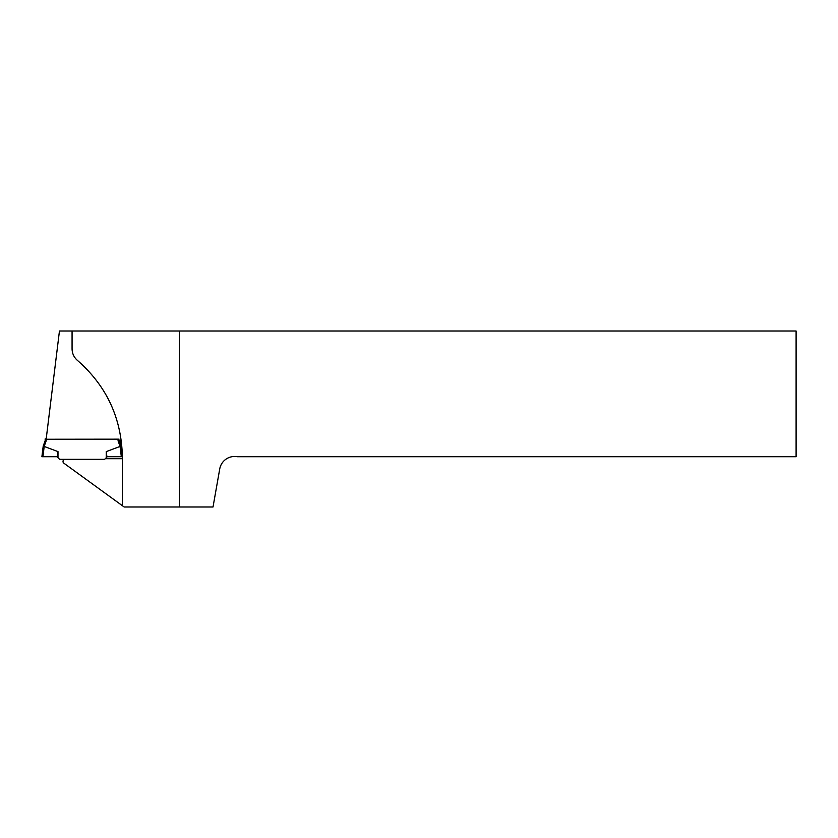 <?xml version="1.0" encoding="UTF-8"?>
<svg xmlns="http://www.w3.org/2000/svg" width="838" height="838" viewBox="0 0 838 838"><rect width="100%" height="100%" fill="white"/><g stroke="black" fill="none" stroke-linecap="round" stroke-linejoin="round"><path stroke-width="1.26" d="M64.034 459.339A2.765 2.765 0 0 0 63.384 462.838L122.348 505.681L122.348 456.71L120.347 440.379L118.074 440.379M122.348 456.71L121.321 456.71L122.348 456.71C121.52 418.026 106.552 385.93 77.452 360.424C73.964 357.365 72.173 353.51 72.068 348.87L72.068 331.01L59.446 331.01L46.153 439.248M105.263 458.711L122.348 458.711M72.068 331.01L796.1 331.01L796.1 456.71L237.206 456.71A15.084 15.084 0 0 0 219.734 468.945L213.02 506.99L124.16 506.99L122.348 505.681M179.416 331.01L179.416 506.99M57.99 457.716L57.99 451.609L44.194 446.445L42.927 456.71L56.984 456.71L59.613 459.339L104.635 459.339L106.258 457.716L106.258 451.609L120.054 446.445L121.321 456.71L107.264 456.71L106.258 457.716M119.08 439.164L46.174 439.248L46.174 440.861L45.168 440.683L45.168 438.882L46.205 438.882M63.667 459.706L59.613 459.339M57.99 451.609L57.298 457.024M42.927 456.71L41.9 456.71L42.927 456.71M41.9 456.71L43.209 446.078L45.168 440.683M45.168 439.164L46.174 439.248M46.174 440.861L44.194 446.308L43.209 446.078L44.173 446.445M43.167 446.392L44.194 446.445M121.039 446.078L120.054 446.308L121.039 446.078L119.08 440.379M106.258 451.609L106.95 457.024M118.074 439.248L118.074 440.861L119.08 440.683M121.081 446.392L120.054 446.445M118.074 440.861L120.075 446.445"/></g></svg>
